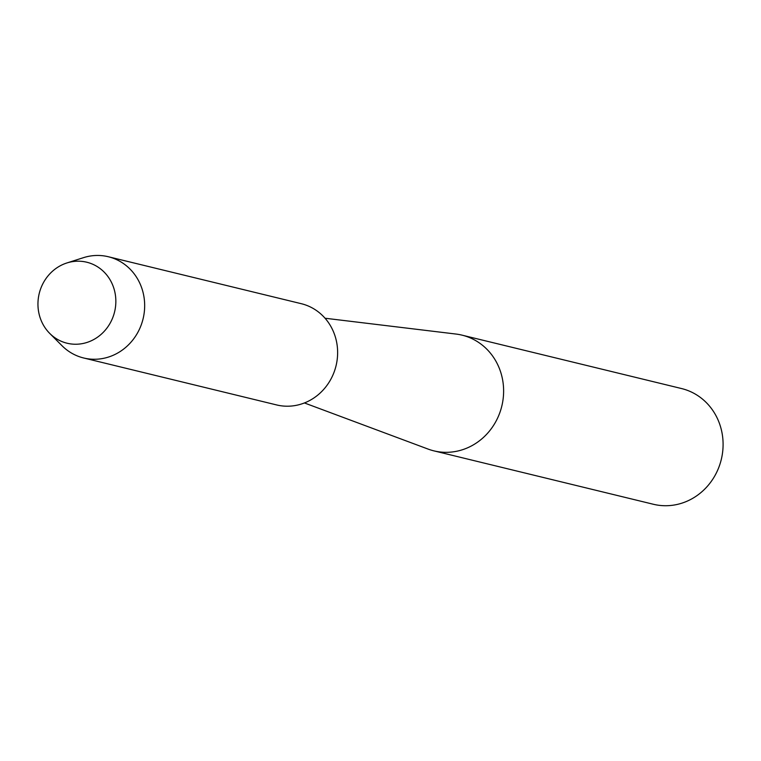 <?xml version="1.0" encoding="UTF-8"?>
<svg xmlns="http://www.w3.org/2000/svg" width="761" height="761" viewBox="0 0 761 761"><rect width="100%" height="100%" fill="white"/><g stroke="black" fill="none" stroke-linecap="round" stroke-linejoin="round"><path stroke-width="1.14" d="M38.05 307.092A41.684 38.782 -76.3 0 0 79.715 344.01A41.684 38.782 -76.3 0 0 115.748 298.341A41.684 38.782 -76.3 0 0 74.083 261.423A41.684 38.782 -76.3 0 0 38.05 307.092A41.684 38.782 -76.3 0 0 49.731 333.413A41.684 38.782 -76.3 0 0 93.327 339.767A41.684 38.782 -76.3 0 0 115.748 298.341A41.684 38.782 -76.3 0 0 66.863 262.973A41.684 38.782 -76.3 0 0 38.05 307.092M304.429 402.95L428.072 449.076A59.548 55.401 -76.3 0 0 433.903 450.864A59.548 55.401 -76.3 0 0 503.478 386.759A59.548 55.401 -76.3 0 0 462.06 335.154A59.548 55.401 -76.3 0 0 456.058 334.06L325.042 318.231M433.903 450.864L653.376 504.267A59.548 55.401 -76.3 0 0 722.95 440.162A59.548 55.401 -76.3 0 0 681.533 388.548L462.06 335.154M49.731 333.413L62.022 345.732A52.1 48.476 -76.3 0 0 83.662 357.984A52.1 48.476 -76.3 0 0 144.542 301.898A52.1 48.476 -76.3 0 0 108.3 256.733A52.1 48.476 -76.3 0 0 83.444 257.675L66.863 262.973M83.662 357.984L276.633 404.938A52.1 48.476 -76.3 0 0 337.504 348.842A52.1 48.476 -76.3 0 0 301.261 303.687L108.3 256.733"/></g></svg>
